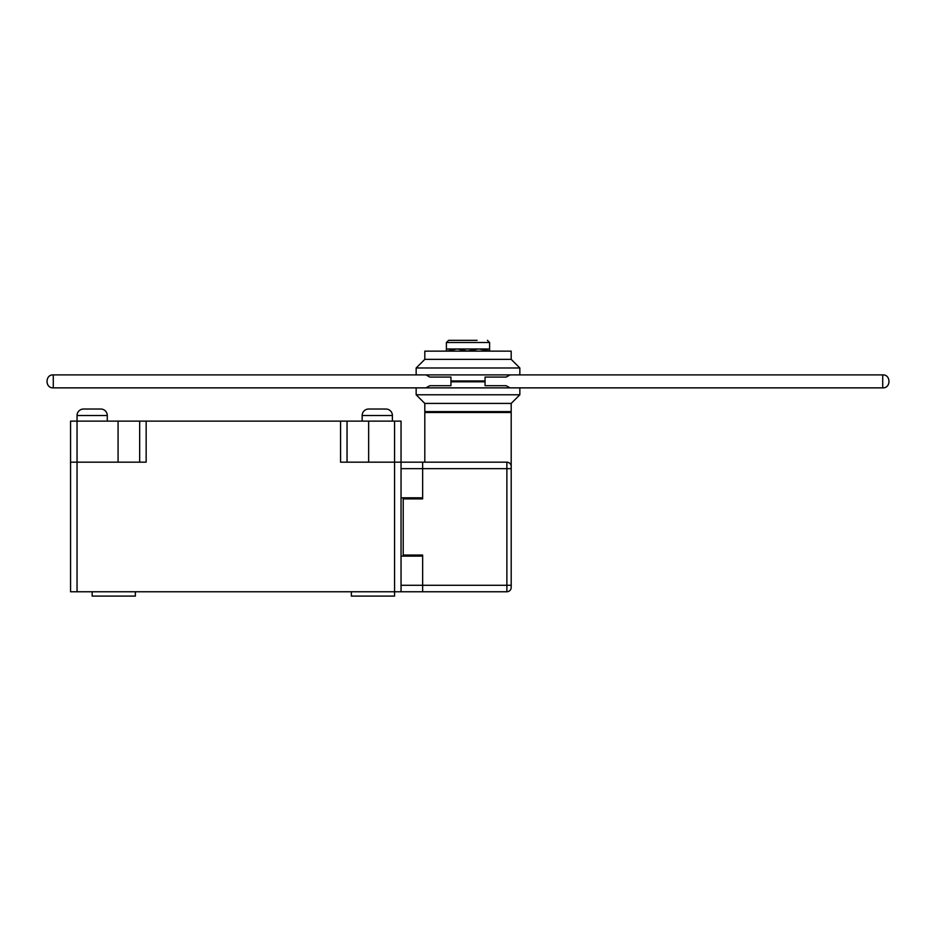 <?xml version="1.0" encoding="UTF-8"?>
<svg xmlns="http://www.w3.org/2000/svg" width="936" height="936" viewBox="0 0 936 936"><rect width="100%" height="100%" fill="white"/><g stroke="black" fill="none" stroke-linecap="round" stroke-linejoin="round"><path stroke-width="1.4" d="M468 340.341L448.555 340.341L468 340.341M511.15 465.835L510.939 464.993M508.798 462.618L506.879 462.173A4.317 4.317 0 0 1 511.196 466.491L511.196 412.483L424.804 412.483L424.804 462.173M498.245 412.483L498.245 411.629M437.755 412.483L437.755 411.629M489.598 348.988L489.598 350.918L478.799 348.988L489.598 348.988L489.598 342.506L446.402 342.506L446.402 348.988L457.201 348.988L446.402 351.14M468 350.918L478.799 348.988L457.201 348.988L468 351.14M477.067 340.341L458.932 340.341M511.196 466.491L511.196 587.445A4.317 4.317 0 0 1 506.879 591.763L422.639 591.763L422.639 585.293L422.639 591.763L401.041 591.763L401.041 462.173L506.879 462.173A4.317 4.317 0 0 1 511.196 466.491M508.81 462.63L510.12 463.636M401.041 497.812L422.639 497.812L422.639 462.173L422.639 498.888L403.205 498.888L403.205 555.048L422.639 555.048L422.639 585.293L511.196 585.293M403.205 497.812L403.205 498.888M403.205 555.048L403.205 556.124M446.402 350.918L446.402 348.988M519.843 387.867L519.843 394.781L416.157 394.781L416.157 387.867M468 403.416L511.196 403.416L511.196 411.629L424.804 411.629L424.804 403.416L468 403.416M510.038 387.867L506.177 385.702L485.059 385.702L485.059 381.818L450.941 381.818L450.941 385.702L429.823 385.702L425.892 387.867M424.804 359.354L424.804 351.14L511.196 351.14L511.196 359.354L424.804 359.354L416.157 367.988L519.843 367.988L519.843 374.903M511.196 359.354L519.843 367.988M416.157 367.988L416.157 374.903M425.962 374.903L429.823 377.068L450.941 377.068L450.941 380.952L485.059 380.952L485.059 377.068L506.177 377.068L510.108 374.903M362.162 415.514L392.395 415.514A6.482 6.482 0 0 0 385.925 409.032L368.644 409.032A6.482 6.482 0 0 0 362.162 415.514L362.162 421.13M77.044 415.514L107.277 415.514A6.482 6.482 0 0 0 100.796 409.032L83.515 409.032A6.482 6.482 0 0 0 77.044 415.514L77.044 421.13L139.675 421.13L139.675 462.173M92.161 591.763L92.161 596.092L135.357 596.092L135.357 591.763M351.363 591.763L351.363 596.092L394.559 596.092L394.559 591.763L70.563 591.763L70.563 421.13L77.044 421.13L77.044 462.173L70.563 462.173L70.563 421.13M347.045 462.173L347.045 421.13L401.041 421.13L401.041 462.173L394.559 462.173L394.559 591.763L401.041 591.763M394.559 421.13L394.559 462.173L340.564 462.173L340.564 421.13L139.675 421.13M340.564 421.13L347.045 421.13M146.156 421.13L146.156 462.173L77.044 462.173L77.044 591.763M401.041 585.293L422.639 585.293L422.639 556.124L401.041 556.124M511.196 587.445A4.317 4.317 0 0 1 506.879 591.763L506.879 468.643L401.041 468.643M511.196 468.643L506.879 468.643L506.879 462.173M53.282 387.867C44.951 388.358 44.951 374.412 53.282 374.903L53.282 387.867L882.718 387.867L882.718 374.903C891.049 374.412 891.049 388.358 882.718 387.867M118.076 462.173L118.076 421.13M368.644 421.13L368.644 462.173M446.402 342.506L448.555 340.341M489.598 342.506L487.445 340.341M53.282 374.903L882.718 374.903M511.196 403.416L519.843 394.781M424.804 403.416L416.157 394.781M107.277 415.514L107.277 421.13M392.395 415.514L392.395 421.13"/></g></svg>
